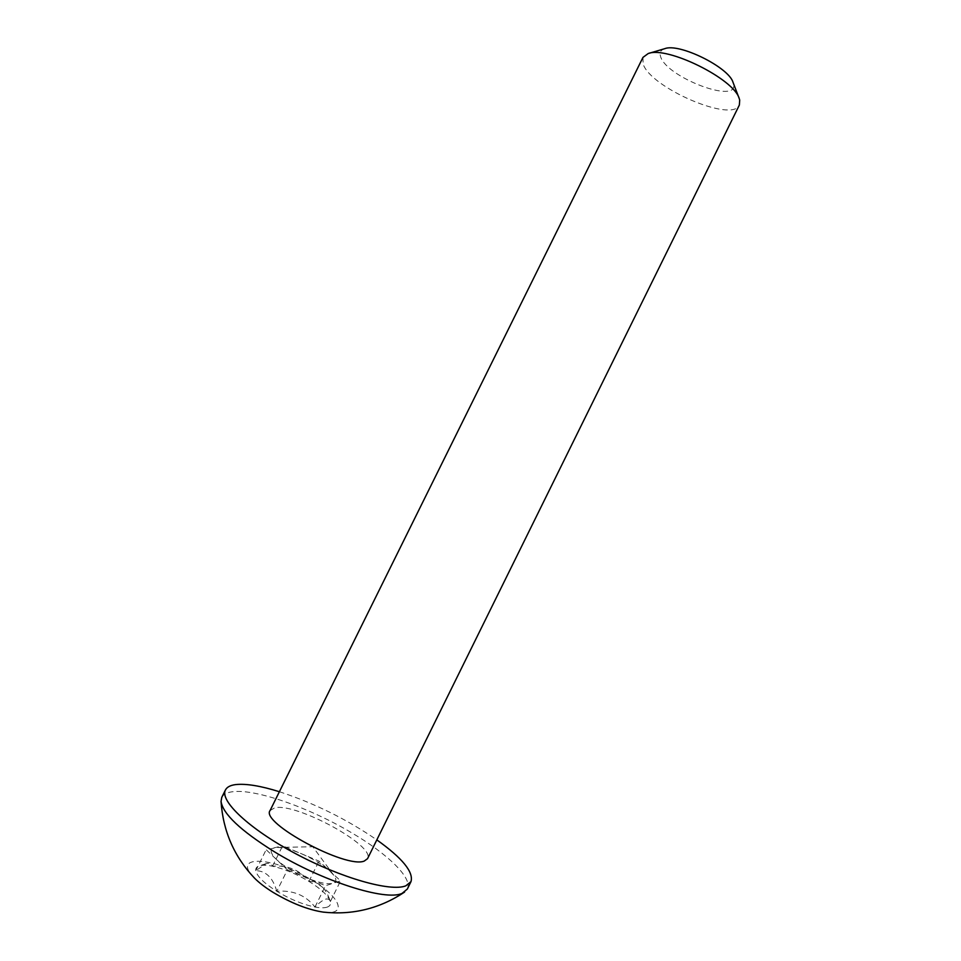 <?xml version="1.0" encoding="UTF-8"?>
<svg xmlns="http://www.w3.org/2000/svg" width="961" height="961" viewBox="0 0 961 961"><rect width="100%" height="100%" fill="white"/><g stroke="black" fill="none" stroke-linecap="round" stroke-linejoin="round"><path stroke-width="0.72" stroke-dasharray="4.8 3.6" d="M327.377 907.064C324.626 908.049 320.493 908.037 314.98 907.028C302.895 904.541 290.162 899.304 276.792 891.291C263.975 883.159 256.971 876.288 255.782 870.666C255.494 868.288 256.671 866.678 259.314 865.837C262.353 864.924 266.762 865.056 272.516 866.233C284.228 868.852 296.372 873.909 308.949 881.393C320.614 888.625 327.677 895.111 330.14 900.841L330.368 901.55C331.052 904.205 330.055 906.043 327.377 907.064M276.792 891.291C272.948 877.753 265.945 870.87 255.782 870.666L266.269 863.603C269.356 862.822 271.434 863.711 272.516 866.233C287.759 864.96 299.892 870.005 308.949 881.393C318.439 881.453 325.347 887.508 329.683 899.544L330.368 901.55C329.551 899.28 327.857 898.499 325.262 899.22C322.452 900.373 319.028 902.968 314.98 907.028C305.718 895.232 292.985 889.982 276.792 891.291L287.387 869.861L266.161 849.692L277.441 847.422C283.411 847.482 291.219 849.5 300.853 853.488C312.709 858.593 322.319 864.395 329.671 870.87L333.755 875.255C336.734 879.351 336.53 882.018 333.143 883.255L325.503 885.742L287.387 869.861M221.787 797.342C223.336 794.363 226.82 792.501 232.25 791.78C255.025 788.452 309.502 807.66 351.606 832.767C387.763 853.945 412.954 878.222 407.344 889.045M254.052 877.657C230.292 853.668 275.639 857.236 312.169 880.396C339.882 896.769 348.074 915.256 323.941 912.193M642.969 57.396L643.089 63.894C650.237 87.691 732.474 123.14 739.357 105.037M270.089 810.507L274.81 807.793C296.493 802.639 375.895 845.944 367.546 858.678M664.736 48.675C660.663 49.996 659.27 52.627 660.579 56.567C666.273 77.409 739.61 105.049 733.435 83.631L733.063 82.442M279.387 791.72C314.151 803.132 346.633 819.18 376.82 839.878M314.98 907.028L325.503 885.742M255.782 870.666L266.161 849.692M272.516 866.233L282.618 845.824L318.968 861.104L340.59 880.841L333.143 883.255C327.821 884.637 318.932 882.835 306.499 877.825C293.946 872.432 284 866.378 276.66 859.675C270.149 853.188 269.428 849.212 274.498 847.734L282.618 845.824M308.949 881.393L318.968 861.104M330.368 901.55L340.59 880.841M333.755 875.255L312.805 846.761L277.441 847.422M266.269 863.591L259.314 865.837M329.683 899.544L330.14 900.841"/><path stroke-width="1.44" d="M323.941 912.193L323.196 912.109C307.988 909.767 291.303 903.208 273.164 892.409C265.368 887.568 259.17 882.835 254.569 878.186L254.052 877.657M376.82 839.878C402.371 858.137 413.759 872.059 410.984 881.645L407.344 889.045L402.142 893.346C385.974 901.382 322.235 881.285 273.933 851.494C240.418 830.46 222.796 813.763 221.042 801.378L221.787 797.342L225.463 789.942C226.976 787.035 230.424 785.233 235.817 784.572C246.172 783.503 260.683 785.882 279.387 791.72M410.984 881.645L405.842 885.814C390.863 892.06 341.251 878.126 295.291 853.5C249.235 828.959 219.396 800.669 225.463 789.942M739.706 100.1L739.225 98.539C734.048 78.934 666.922 45.756 648.194 53.552L642.969 57.396L270.089 810.507C259.914 822.532 346.116 869.02 364.267 861.056L367.546 858.678L739.357 105.037L739.706 100.1M739.225 98.539L733.063 82.442C728.955 67.366 679.199 42.777 664.736 48.675L648.194 53.552M221.042 801.378C223.036 831.157 234.22 856.768 254.569 878.186M323.196 912.109C352.591 915.268 379.715 908.589 404.581 892.084"/></g></svg>
